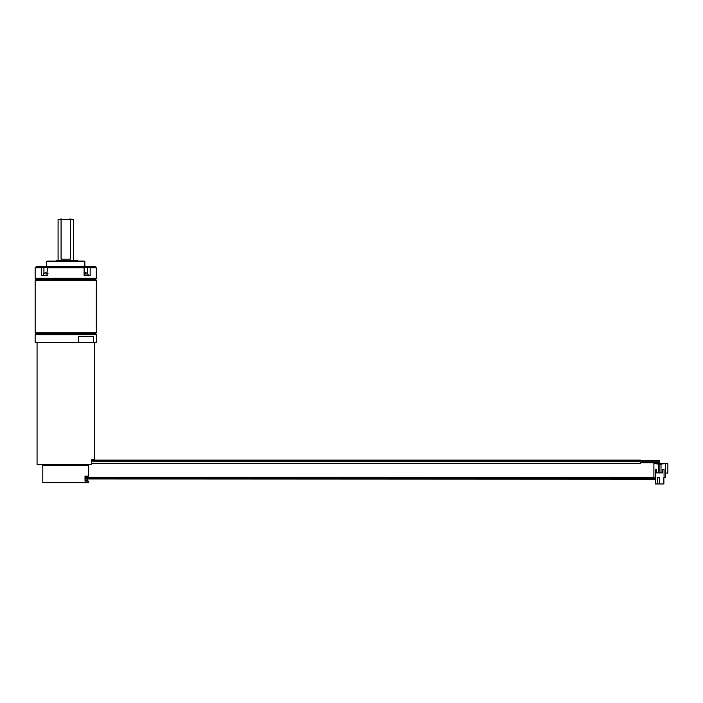 <?xml version="1.0" encoding="UTF-8"?>
<svg xmlns="http://www.w3.org/2000/svg" width="703" height="703" viewBox="0 0 703 703"><rect width="100%" height="100%" fill="white"/><g stroke="black" fill="none" stroke-linecap="round" stroke-linejoin="round"><path stroke-width="1.05" d="M86.188 481.116L88.675 481.116L86.188 481.116M655.468 477.978L85.019 477.978M655.468 478.207L85.019 478.207M87.55 478.971L85.019 479.2M86.856 478.435L86.416 478.55M86.1 478.435L85.45 478.55M85.019 480.536L87.567 480.536L87.383 481.116L85.019 481.116L85.019 476.142L88.675 476.142L85.019 476.142L85.019 477.214L653.895 477.214M88.675 476.142L88.675 465.245A0.571 0.571 0 0 0 88.103 464.674M88.675 481.116L88.675 482.645L42.795 482.645L42.795 465.245L88.675 465.245M94.413 342.326L94.413 459.7L91.671 459.7L91.671 464.674L37.066 464.674L37.066 342.326M43.366 464.674A0.571 0.571 0 0 0 42.795 465.245M86.012 342.326L96.32 342.326L96.32 334.681L35.15 334.681L35.15 342.326L86.012 342.326M93.534 342.326L93.534 336.596L78.49 336.596L78.49 342.326M46.969 275.418L47.365 267.773L84.105 267.773L84.105 275.418L90.186 275.418L90.186 267.773L96.32 267.773L96.32 278.291L35.15 278.291L36.108 279.24L95.362 279.24L96.32 280.198L35.15 280.198L35.15 332.774L96.32 332.774L95.362 333.723L36.108 333.723L95.362 333.723L96.32 334.681M91.671 461.186L640.371 461.186L640.371 460.122L91.671 460.122M640.371 460.658L659.484 460.658L659.484 462.723L659.484 461.783L640.371 461.783M91.671 463.321L640.371 463.321L640.371 461.186M42.795 482.645L88.675 482.645M85.019 477.75L655.468 477.75L653.895 477.662L653.895 463.514L659.203 464.182M665.46 473.075L667.85 473.075L667.85 463.514L665.46 463.514L665.46 477.662L663.887 477.662L663.887 483.972L655.468 483.972L655.468 477.662M657.384 483.972L657.384 477.662L659.678 477.662L659.678 483.972M655.284 477.662L655.284 469.63L656.62 469.63L656.62 472.882L656.62 469.63M662.736 472.882L662.736 469.63L662.736 472.882L656.62 472.882M664.071 477.662L664.071 469.63L662.736 469.63M655.468 479.209L85.019 478.971M663.887 479.209L663.887 477.662M661.013 472.882L661.013 464.182L658.342 464.182L658.342 472.882M658.342 472.697L659.106 472.697L659.106 464.182M665.46 463.514L660.152 464.182M663.887 463.514L655.468 463.514M659.106 469.059L658.342 469.059M659.106 470.395L658.342 470.395M659.106 471.546L658.342 471.546M659.106 472.258L658.342 472.258M47.997 273.423L45.932 273.423L46.011 272.553L45.932 273.423L46.969 273.23M44.017 273.309L45.783 272.562M47.365 275.418L41.284 275.418L41.284 267.773L35.15 267.773L35.15 278.291M35.15 267.773L36.108 266.815L95.362 266.815L96.32 267.773M88.2 266.815L89.852 266.815L89.914 267.395L87.55 267.395L87.567 273.423L85.458 272.553L85.538 273.423L85.458 272.553M43.524 266.815L43.929 267.395L41.556 267.395L41.626 266.815L43.278 266.815M47.365 267.773L48.516 266.815M82.954 266.815L84.105 267.773M83.833 267.395L87.55 267.395L87.954 266.815M84.501 273.23L85.538 273.423M43.929 273.405L43.929 267.395L47.637 267.395M84.852 261.657L84.281 261.085L47.189 261.085L46.618 261.657L84.852 261.657L84.852 266.815M74.07 261.085L74.07 260.418L77.699 260.418L77.699 261.085M76.987 261.085L76.987 260.418M56.372 261.085L56.372 260.418L74.07 260.418M58.085 219.406L73.384 219.406L69.729 219.028L70.388 219.406L69.729 219.028L70.388 219.406L70.388 259.17L61.082 259.17L61.082 219.406L61.741 219.028L58.085 219.406L58.085 260.418M655.468 478.462L85.019 478.462M87.269 480.764L85.019 480.764M655.468 478.55L85.019 478.55M655.468 477.864L85.019 477.864M43.147 275.418L47.365 275.04M84.105 275.04L88.332 275.04L87.55 273.23M87.567 480.536L87.567 479.2M35.15 332.774L36.108 333.723L35.15 334.681M640.371 462.723L659.484 462.723M43.147 275.04L43.92 273.23M95.362 279.24L96.32 278.291M36.108 279.24L35.15 280.198M96.32 280.198L96.32 332.774M46.618 261.657L46.618 266.815M73.384 219.406L73.384 260.418"/></g></svg>
